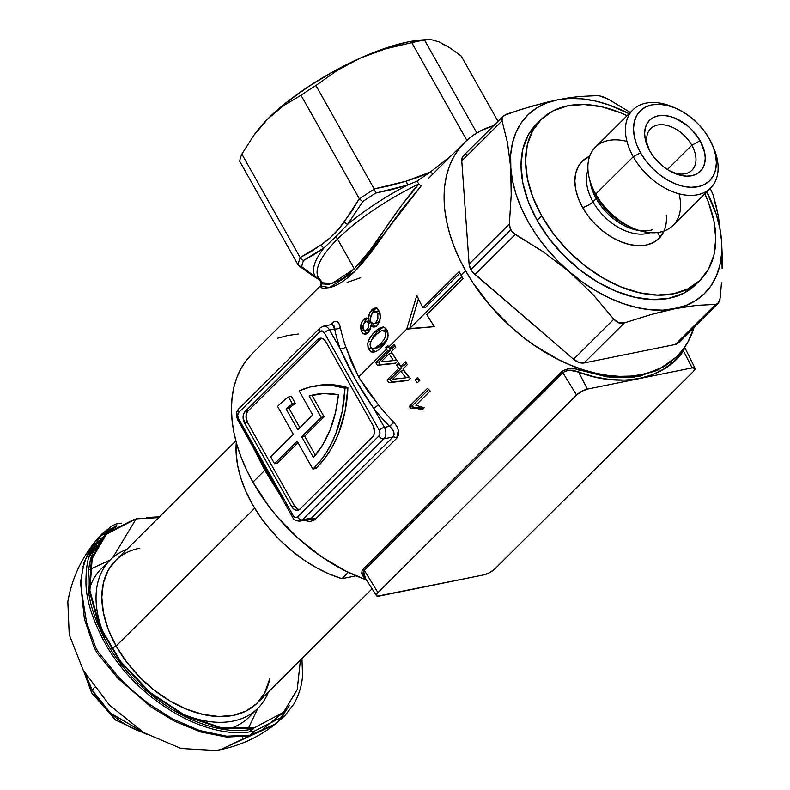 <?xml version="1.0" encoding="UTF-8"?>
<svg xmlns="http://www.w3.org/2000/svg" width="790" height="790" viewBox="0 0 790 790"><rect width="100%" height="100%" fill="white"/><g stroke="black" fill="none" stroke-linecap="round" stroke-linejoin="round"><path stroke-width="1.19" d="M319.358 279.344L315.407 276.648A113.039 33.822 -29.4 0 1 324.058 247.823L335.513 236.941A4.187 2.706 -134.8 0 1 337.537 239.094A110.946 33.19 150.6 0 0 318.39 277.754A110.946 33.19 150.6 0 0 321.273 281.062M283.235 498.391L239.024 419.934A4.187 1.254 -29.4 0 1 237.642 419.737A4.187 1.254 -29.4 0 1 238.363 418.275A4.187 2.933 78.5 0 1 238.669 412.548A4.187 2.706 -134.8 0 1 238.639 408.983A4.187 2.706 45.2 0 0 238.669 412.548L320.098 331.543A4.187 2.706 -134.8 0 1 320.069 327.978A4.187 2.706 45.2 0 0 320.098 331.543A4.187 2.933 78.5 0 1 324.315 332.768A4.187 1.254 -29.4 0 1 329.509 329.934A4.187 1.254 150.6 0 0 324.315 332.768L379.23 430.224L379.951 433.345L378.924 435.952L297.494 516.956L295.322 517.529L293.278 515.722L238.363 418.275L237.642 415.155L238.669 412.548L320.098 331.543L322.271 330.971L324.315 332.768L379.23 430.224A4.187 1.254 -29.4 0 1 384.414 427.38L373.719 408.391A154.899 100.291 45.2 0 0 389.539 426.343L384.414 427.38L373.719 408.391L355.204 379.259L340.204 348.913L329.509 329.934A8.374 5.866 -101.5 0 0 323.317 326.221A8.374 5.866 78.5 0 1 323.317 326.221A8.374 5.866 78.5 0 1 329.509 329.934L334.634 328.887A154.899 100.291 45.2 0 0 340.204 348.913L329.509 329.934L334.634 328.887A4.187 2.271 168.4 0 0 340.342 327.406C338.9 321.244 336.036 319.841 331.78 323.199A4.187 2.706 -134.8 0 1 331.612 324.542A4.187 2.706 45.2 0 0 331.78 323.199L330.131 324.848L334.555 321.431L337.083 321.698L339.068 323.801L340.342 327.406A150.712 97.585 45.2 0 0 345.773 346.899L351.412 362.037L358.621 377.008L386.577 349.2A150.712 97.585 -134.8 0 1 385.688 347.61L388.621 347.017A150.712 97.585 45.2 0 0 389.5 348.607L389.529 348.578A150.712 97.585 -134.8 0 1 388.621 347.017L385.688 347.61L387.801 345.507A150.712 97.585 45.2 0 0 388.69 347.096A150.712 97.585 45.2 0 0 389.638 348.765L394.101 344.322A150.712 97.585 45.2 0 0 395.8 347.205L391.327 351.649A150.712 97.585 45.2 0 0 397.449 361.277L395.336 363.39L377.363 365.276A150.712 97.585 -134.8 0 1 375.773 362.561L387.525 350.869A150.712 97.585 -134.8 0 1 386.577 349.2L358.621 377.008L367.814 391.159L378.371 404.757A150.712 97.585 45.2 0 0 393.766 422.225L396.797 426.254L398.486 430.678L398.506 434.925L396.649 438.332L315.22 519.336L313.65 520.501L309.601 521.528L303.913 520.324L315.22 519.336A4.187 2.706 45.2 0 0 311.566 517.983L302.382 519.84A8.374 5.866 78.5 0 1 300.121 521.084A8.374 5.866 78.5 0 1 300.082 521.094L308.92 519.307L311.566 517.983L302.382 519.84L383.812 438.835L392.995 436.979L311.566 517.983L392.995 436.979L394.111 434.559L393.637 431.696L390.853 427.558L389.539 426.343L384.414 427.38A8.374 5.866 78.5 0 1 383.812 438.835L392.995 436.979A4.187 2.706 -134.8 0 1 396.649 438.332L315.22 519.336A4.187 2.706 -134.8 0 0 311.566 517.983M315.546 385.875L324.453 384.71L336.145 385.115L347.916 387.653L344.983 388.246A125.6 88.036 78.5 0 1 314.173 467.808L317.096 467.216A125.6 88.036 -101.5 0 0 347.916 387.653L345.062 411.235L338.791 432.91L334.447 442.756L329.351 451.811L323.545 459.997L317.096 467.216A125.6 88.036 78.5 0 1 315.803 468.48L312.87 469.072L297.188 441.225L274.565 463.73L270.644 456.768L293.268 434.263L277.576 406.425A125.6 88.036 78.5 0 1 288.498 397.005L291.431 396.412L295.391 403.433A117.226 82.16 -101.5 0 0 289.012 408.4L299.874 427.686L289.012 408.4L286.079 408.993L297.791 429.77L312.712 414.918L299.163 390.862A125.6 88.036 78.5 0 1 312.741 386.438A125.6 88.036 78.5 0 1 344.983 388.246L347.916 387.653A125.6 88.036 -101.5 0 0 315.674 385.846L312.741 386.438M459.908 273.162L425.83 307.073L459.908 273.162M409.654 328.561L461.854 276.628L409.654 328.561L418.443 298.837L409.654 328.561L406.722 329.154L388.69 347.096L406.722 329.154L416.824 295.322A150.712 97.585 45.2 0 0 422.897 307.666L459.089 271.661A150.712 97.585 45.2 0 0 461.014 275.147A150.712 97.585 45.2 0 0 463.009 278.623L426.817 314.627A150.712 97.585 45.2 0 0 434.47 326.645L409.654 328.561M401.675 205.272L418.897 183.942A110.946 33.19 150.6 0 0 337.537 239.094L354.315 268.867L369.858 250.44L401.675 205.272M279.719 494.402L264.828 470.307L252.909 482.157A150.712 97.585 45.2 0 0 366.382 579.87L346 571.2L321.609 556.792L298.63 538.701L277.942 517.608L268.709 506.193L252.909 482.157L264.828 470.307L252.731 446.508M465.537 270.654L461.014 275.147L465.537 270.654L472.963 282.83L490.57 306.105L511.258 327.188L522.516 336.659L534.238 345.289L558.629 359.697L571.061 365.336L583.484 369.858L595.798 373.226L607.865 375.398L619.577 376.346L630.825 376.079L641.49 374.588L651.474 371.893L660.687 368.022L669.031 363.005L676.438 356.882L682.817 349.733L688.12 341.616L694.134 327.198A150.712 97.585 -134.8 0 1 677.178 356.152A150.712 97.585 -134.8 0 1 465.537 270.654A150.712 97.585 -134.8 0 1 464.599 142.447A150.712 97.585 -134.8 0 1 493.651 125.65L481.1 130.587L472.746 135.603L465.35 141.716L458.97 148.866L453.657 156.983L449.48 165.999L446.478 175.805L444.661 186.322L444.069 197.441L444.701 209.064L446.538 221.082L449.579 233.356L453.786 245.799L459.118 258.271L465.537 270.654M425.03 586.782A150.712 97.585 45.2 0 0 432.614 585.252L425.03 586.782M365.444 578.399L363.37 576.74L361.702 573.817L362.047 570.666L363.114 569.215L563.31 370.451L567.635 368.95L575.011 368.861L610.907 377.373L639.87 376.198L664.479 366.521L677.178 356.152M419.994 380.168L417.406 382.745A150.712 97.585 -134.8 0 1 415.017 380L417.604 377.432A150.712 97.585 45.2 0 0 419.994 380.168A150.712 97.585 -134.8 0 1 417.604 377.432L415.017 380L417.95 379.407L418.68 378.677L415.017 380A150.712 97.585 45.2 0 0 417.406 382.745L419.994 380.168M409.21 406.544L427.538 388.305A150.712 97.585 45.2 0 0 430.195 390.991L415.856 405.25L424.21 407.778L422.097 409.882L416.35 408.242L410.928 408.282A150.712 97.585 -134.8 0 1 409.21 406.544A150.712 97.585 45.2 0 0 410.928 408.282L416.35 408.242L422.097 409.882L424.21 407.778L415.856 405.25L430.195 390.991A150.712 97.585 -134.8 0 1 427.538 388.305L409.21 406.544L412.133 405.951L409.21 406.544M402.92 369.039A150.712 97.585 45.2 0 0 410.247 378.43L408.134 380.533L388.937 382.666A150.712 97.585 -134.8 0 1 387.021 380.02L398.772 368.328A150.712 97.585 -134.8 0 1 396.541 365.158L398.654 363.054A150.712 97.585 45.2 0 0 400.885 366.224L405.349 361.781A150.712 97.585 45.2 0 0 407.393 364.595L402.92 369.039L407.393 364.595A150.712 97.585 -134.8 0 1 405.349 361.781L400.885 366.224A150.712 97.585 -134.8 0 1 398.654 363.054L396.541 365.158A150.712 97.585 45.2 0 0 398.772 368.328L401.695 367.735A150.712 97.585 -134.8 0 1 399.473 364.565L396.541 365.158L399.473 364.565A150.712 97.585 45.2 0 0 401.695 367.735L398.772 368.328L387.021 380.02A150.712 97.585 45.2 0 0 388.937 382.666L391.87 382.074A150.712 97.585 -134.8 0 1 389.944 379.427L387.021 380.02L389.944 379.427L401.695 367.735L389.944 379.427A150.712 97.585 45.2 0 0 391.87 382.074L408.134 380.533L410.247 378.43A150.712 97.585 -134.8 0 1 402.92 369.039M321.402 284.756L320.631 285.901M320.612 285.931L329.44 287.58L354.907 271.316L421.277 185.788L400.925 210.584L386.666 230.453C374.845 248.02 364.249 261.658 354.878 271.345C345.042 280.766 336.471 286.197 329.163 287.649L323.199 288.251L321.155 287.698L320.552 285.782L320.118 286.187M420.596 185.65L419.085 184.238L420.596 185.65M321.313 284.943L321.273 282.899L322.587 283.956L329.154 284.242L340.125 280.025L346.928 275.434L354.315 268.867L337.537 239.094A110.946 33.19 150.6 0 1 418.897 183.942C411.778 190.983 390.922 219.709 385.451 228.261C374.45 245.058 364.072 258.597 354.315 268.867L332.096 283.531L321.165 282.692M308.781 272.155L315.407 276.648A113.039 33.822 -29.4 0 1 324.058 247.823L314.035 254.656L303.607 260.424A123.507 36.952 150.6 0 0 301.711 266.734L308.781 272.155M391.751 189.61L375.773 193.056A123.507 36.952 150.6 0 0 362.719 201.628L347.679 224.33A113.039 33.822 -29.4 0 1 407.393 185.156L391.751 189.61M319.071 279.601L301.711 266.734A123.507 36.952 -29.4 0 1 303.607 260.424L324.058 247.823L335.513 236.941A4.187 2.706 45.2 0 1 337.537 239.094A110.946 33.19 150.6 0 0 318.439 277.843L321.293 282.909L320.217 286.079L251.98 353.959A150.712 97.585 45.2 0 0 252.909 482.157L246.5 469.774L241.167 457.301L236.951 444.869L233.919 432.584L232.072 420.576L231.45 408.953L232.043 397.824L233.85 387.307L236.862 377.501L241.039 368.496L246.342 360.378L252.01 353.93M383.486 327.139L385.875 328.462L387.653 331.642L388.117 335.602L387.327 339.305L384.454 344.075L380.178 348.558L376.771 351.056L372.762 352.202L369.927 350.869L368.249 348.074L367.755 343.522L368.644 340.214L370.865 336.303L375.23 331.375L379.319 328.215L382.725 327.09M464.599 142.447L428.18 178.688M379.378 311.408L380.365 317.669L379.585 321.332L377.995 324.265L376.238 326.092L373.749 327.169L370.619 325.381L370.135 329.539L368.782 331.968L366.353 333.913L363.331 333.755L361.395 331.375L360.586 327.653L360.971 324.384L362.887 320.315L365.563 318.113L368.486 319.209L369.453 313.245L373.354 308.633L375.053 308.051L377.245 308.613L379.378 311.408M427.617 39.5L420.734 40.053A113.039 33.822 150.6 0 0 360.447 58.035A113.039 33.822 150.6 0 0 268.047 118.658L283.798 105.455L301.02 95.264A125.6 37.574 -29.4 0 1 315.911 85.498L374.203 188.938L315.911 85.498L337.221 70.409L360.447 58.035L385.5 48.832L411.778 42.64A125.6 37.574 -29.4 0 1 424.507 40.063L431.123 39.589L439.457 42.028L449.609 47.647L461.212 56.05L497.996 121.324L461.212 56.05L449.609 47.647L439.457 42.028L431.123 39.589L424.507 40.063L476.834 132.937L424.507 40.063A125.6 37.574 150.6 0 0 411.778 42.64L466.831 140.344L411.778 42.64L385.5 48.832L360.447 58.035L337.221 70.409L315.911 85.498A125.6 37.574 150.6 0 0 301.02 95.264L359.312 198.705L344.272 221.832A4.187 2.558 37.8 0 0 347.679 224.33L335.513 236.941L347.679 224.33A4.187 2.558 -142.2 0 1 344.272 221.832C337.577 231.282 329.855 238.965 321.086 244.89A4.187 2.834 53.1 0 0 324.058 247.823A4.187 2.834 -126.9 0 1 321.086 244.89L330.526 237.533L339.038 228.547L352.133 210.703L359.312 198.705L301.02 95.264L283.798 105.455L268.047 118.658L254.015 135.11L241.858 154.109L300.151 257.55L310.835 251.773L321.086 244.89L300.151 257.55L241.858 154.109A125.6 37.574 150.6 0 0 239.706 161.298L297.998 264.739L239.706 161.298A125.6 37.574 -29.4 0 1 241.858 154.109L254.015 135.11L268.047 118.658A113.039 33.822 150.6 0 0 255.358 133.243L253.383 135.979M299.627 266.309L297.998 264.739L299.627 266.309L301.711 266.734L298.946 265.875L313.334 276.154A4.187 3.733 -58.4 0 0 315.407 276.648A4.187 3.733 121.6 0 1 312.109 274.841L305.296 270.269M406.297 181.137L418.572 177.088L430.333 172.032L451.554 155.433L430.333 172.032L406.297 181.137L374.203 188.938L390.428 185.581L406.297 181.137A4.187 1.037 72.2 0 1 407.393 185.156L416.873 181.226L418.858 183.961L416.873 181.226L430.333 172.032A4.177 1.511 -132.3 0 0 433.256 173.632A4.177 1.511 47.7 0 1 430.333 172.032L416.873 181.226L407.393 185.156A4.187 1.037 -107.8 0 0 406.297 181.137M374.302 189.156L374.302 189.156A125.6 37.574 150.6 0 0 359.44 198.902A125.6 37.574 -29.4 0 1 374.302 189.156L375.102 191.229L374.302 189.156M300.269 257.767L300.269 257.767A125.6 37.574 150.6 0 0 298.116 264.946A125.6 37.574 -29.4 0 1 300.269 257.767L301.671 259.485L300.269 257.767M321.313 338.248A8.374 5.866 -101.5 0 0 320.464 338.93L317.531 339.522L320.464 338.93L248.08 410.928L245.147 411.521L248.08 410.928A8.374 5.866 -101.5 0 0 247.477 422.393L244.544 422.986L247.477 422.393L294.542 505.916L291.609 506.508L244.544 422.986A8.374 5.866 78.5 0 1 245.147 411.521L317.531 339.522A8.374 5.866 78.5 0 1 319.792 338.278A8.374 5.866 78.5 0 1 325.974 341.981L373.048 425.514A8.374 5.866 78.5 0 1 372.446 436.969L373.877 434.717L374.49 431.745L373.048 425.514L325.974 341.981L324.137 339.661L321.876 338.377L319.565 338.327L317.531 339.522L245.147 411.521L243.715 413.772L243.103 416.745L244.544 422.986L291.609 506.508L293.455 508.829L295.707 510.113L298.028 510.162L300.062 508.977L372.446 436.969L300.062 508.977A8.374 5.866 78.5 0 1 297.8 510.221A8.374 5.866 78.5 0 1 291.609 506.508L294.542 505.916A8.374 5.866 -101.5 0 0 299.213 509.649M398.387 430.234L396.649 438.332A4.187 2.706 45.2 0 0 392.995 436.979C395.079 433.72 393.924 430.175 389.539 426.343A154.899 100.291 -134.8 0 1 373.719 408.391C360.27 389.302 349.101 369.473 340.204 348.913A154.899 100.291 -134.8 0 1 334.634 328.887L333.903 325.5L332.106 324.443L323.317 326.221L320.069 327.978L238.639 408.983A4.187 2.706 -134.8 0 1 239.627 408.469M384.414 427.38A4.187 1.254 150.6 0 0 379.23 430.224A4.187 2.933 78.5 0 1 378.924 435.952A4.187 2.706 45.2 0 0 383.812 438.835A8.374 5.866 -101.5 0 0 384.414 427.38M302.382 519.84L383.812 438.835A4.187 2.706 -134.8 0 1 378.924 435.952L297.494 516.956A4.187 2.706 45.2 0 0 302.382 519.84A4.187 2.706 -134.8 0 1 297.494 516.956A4.187 2.933 78.5 0 1 293.278 515.722A4.187 1.254 150.6 0 0 292.557 517.183A4.187 1.254 -29.4 0 1 292.557 517.183A4.187 1.254 -29.4 0 1 293.278 515.722L238.363 418.275A4.187 1.254 150.6 0 0 237.642 419.737L292.557 517.183C293.722 519.899 296.24 521.202 300.131 521.084A8.374 5.866 -101.5 0 0 302.382 519.84M332.323 324.413L334.634 328.887A4.187 2.271 -11.6 0 0 340.342 327.406A150.712 97.585 45.2 0 0 345.773 346.899A4.187 1.896 -19.3 0 1 340.204 348.913A4.187 1.896 160.7 0 0 345.773 346.899L358.621 377.008L378.371 404.757A4.187 0.543 -38.5 0 1 373.719 408.391A4.187 0.543 141.5 0 0 378.371 404.757A150.712 97.585 45.2 0 0 393.766 422.225L389.539 426.343L393.983 422.453M308.89 519.307L310.786 518.586M279.769 494.5L264.828 470.307L252.681 446.429M321.421 338.189L248.08 410.928L246.648 413.18L246.026 416.152L247.477 422.393L294.542 505.916L297.484 509.027L299.815 509.708M298.018 442.716L277.488 463.138L274.565 463.73L277.488 463.138L298.018 442.716M463.009 278.623A150.712 97.585 -134.8 0 1 461.014 275.147A150.712 97.585 -134.8 0 1 459.089 271.661L422.897 307.666L425.83 307.073L422.897 307.666A150.712 97.585 -134.8 0 1 416.824 295.322L406.722 329.154L434.47 326.645A150.712 97.585 -134.8 0 1 426.817 314.627L463.009 278.623M315.803 468.48A125.6 88.036 -101.5 0 0 317.096 467.216L314.173 467.808A125.6 88.036 78.5 0 1 312.87 469.072L315.803 468.48M295.391 403.433A117.226 82.16 -101.5 0 0 289.012 408.4L286.079 408.993A117.226 82.16 78.5 0 1 292.458 404.036L295.391 403.433L291.431 396.412L288.498 397.005L292.458 404.036L295.391 403.433M288.498 397.005L292.458 404.036A117.226 82.16 -101.5 0 0 286.079 408.993L297.791 429.77L312.712 414.918L299.163 390.862L310.105 387.031L321.52 385.303L333.212 385.708L344.983 388.246L342.139 411.827L335.869 433.503L331.524 443.348L326.428 452.413L320.622 460.59L314.173 467.808A125.6 88.036 78.5 0 1 312.87 469.072L297.188 441.225L274.565 463.73L270.644 456.768L293.268 434.263L277.576 406.425A125.6 88.036 78.5 0 1 288.498 397.005M309.107 395.978L321.165 417.377L301.711 436.732L313.413 457.499L322.705 444.829L330.101 429.859L335.385 413.012L338.416 394.783L323.535 393.538L309.107 395.978A117.226 82.16 78.5 0 1 314.41 394.644A117.226 82.16 78.5 0 1 338.416 394.783A117.226 82.16 78.5 0 1 313.413 457.499L301.711 436.732L321.165 417.377L309.107 395.978L312.03 395.385L309.107 395.978M315.872 394.368A117.226 82.16 -101.5 0 0 312.03 395.385L324.088 416.784L321.165 417.377L324.088 416.784L304.634 436.139L301.711 436.732L304.634 436.139L315.378 455.208L304.634 436.139L324.088 416.784L312.03 395.385M415.135 407.452L423.588 408.746L419.273 407.65L413.851 407.689A150.712 97.585 -134.8 0 1 412.133 405.951L428.694 389.48L412.133 405.951A150.712 97.585 45.2 0 0 413.841 407.689M419.243 380.908A150.712 97.585 -134.8 0 1 417.95 379.407A150.712 97.585 45.2 0 0 419.243 380.908M405.922 377.808L408.845 377.205A150.712 97.585 -134.8 0 1 403.739 370.55L400.807 371.142A150.712 97.585 45.2 0 0 405.922 377.808L392.63 379.279L400.807 371.142L403.739 370.55A150.712 97.585 45.2 0 0 408.845 377.205L405.922 377.808A150.712 97.585 -134.8 0 1 400.807 371.142L392.63 379.279L405.922 377.808M408.43 380.237L391.87 382.074L408.43 380.237M403.809 365.632L400.885 366.224L403.809 365.632L406.317 363.133L403.809 365.632M391.327 351.649L395.8 347.205A150.712 97.585 -134.8 0 1 394.101 344.322L389.638 348.765A150.712 97.585 -134.8 0 1 388.69 347.096A150.712 97.585 -134.8 0 1 387.801 345.507L385.688 347.61A150.712 97.585 45.2 0 0 386.577 349.2A150.712 97.585 45.2 0 0 387.525 350.869L375.773 362.561A150.712 97.585 45.2 0 0 377.363 365.276L380.296 364.684A150.712 97.585 -134.8 0 1 378.696 361.968L375.773 362.561L378.696 361.968L390.448 350.276L387.525 350.869L390.448 350.276A150.712 97.585 -134.8 0 1 389.5 348.607A150.712 97.585 45.2 0 0 390.448 350.276L378.696 361.968A150.712 97.585 45.2 0 0 380.296 364.684L395.336 363.39L397.449 361.277A150.712 97.585 -134.8 0 1 391.327 351.649M392.571 348.173L389.638 348.765L392.571 348.173L394.961 345.793L392.571 348.173M393.479 360.586L396.412 359.993A150.712 97.585 -134.8 0 1 392.146 353.16L389.213 353.752A150.712 97.585 45.2 0 0 393.479 360.586L381.037 361.879L389.213 353.752L392.146 353.16A150.712 97.585 45.2 0 0 396.412 359.993L393.479 360.586A150.712 97.585 -134.8 0 1 389.213 353.752L381.037 361.879L393.479 360.586M395.652 363.074L380.296 364.684L395.652 363.074M381.659 347.156L384.138 344.45M387.86 337.518L387.979 332.936L387.169 330.447L384.236 327.327L380.74 327.534L377.501 329.43L372.623 334.081L368.644 340.214L367.755 343.522L367.972 347.215L369.927 350.869L371.646 351.985L374.124 352.093L376.672 351.106M375.665 351.599L372.841 350.276L371.517 348.291L373.67 350.957L375.635 351.599M371.438 348.311L368.594 348.884L371.438 348.311M370.885 341.201L368.11 341.764L370.885 341.201M371.043 341.171L373.788 335.71L377.423 331.494L374.5 332.086L377.423 331.494L383.663 326.942L380.425 328.847L375.546 333.489L371.043 341.171M375.902 348.242L380.553 345.961M385.658 340.855L383.061 343.66L380.138 344.252L373.868 348.775L371.606 348.43L370.53 347.136L372.278 348.726L374.302 348.657L380.138 344.252L383.061 343.66L379.704 346.642L376.583 348.222M376.781 348.193L372.959 348.834M370.421 346.899L370.046 344.094L371.596 339.967L375.764 335.059L380.316 331.257L382.874 330.497L385.253 332.235L387.683 331.741L385.253 332.235L385.619 336.135L384.246 339.404L380.138 344.252L384.246 339.404L385.619 336.135L385.253 332.235L384.197 330.931L381.56 330.664L382.874 330.497M385.125 329.924L387.11 330.329M387.989 337.31L387.169 338.811M381.56 330.664L376.87 334.002L371.626 339.927L370.036 344.193L370.53 347.136M376.662 326.576L375.793 326.497M373.788 325.115L370.619 325.381L372.05 326.764L374.223 327.109M375.191 326.774L378.44 323.643L379.664 321.115L380.346 315.18L378.222 309.463L375.438 308.041L372.811 308.989L370.342 311.625L368.821 315.131L368.486 319.209L366.195 317.995L364.338 318.804L362.106 321.49L360.971 324.384L361.139 330.704L362.442 333.034L364.318 334.131L366.353 333.913L368.219 332.58L370.579 327.485M370.619 325.381L373.542 324.789L374.964 326.161M366.669 333.36L365.128 332.156M363.864 330.151L361.139 330.704L363.864 330.151M365.632 334.14L366.353 333.913M363.904 323.772L366.678 318.735L363.756 319.328L367.271 318.212L365.049 320.878L363.904 323.772M370.184 318.864L368.486 319.209L370.184 318.864M366.195 317.995L364.941 318.39M376.287 308.031L373.275 311.023L371.754 314.529L374.667 309.315L371.744 309.907L374.667 309.315L376.85 307.754M375.438 308.041L373.917 308.357M368.584 329.924L369.957 329.055L367.024 329.647L365.306 330.595M364.457 330.487L363.015 328.828L362.748 327.04L364.19 322.922L366.856 321.392L368.634 323.179L371.201 322.656L368.634 323.179L367.893 321.915M370.816 321.313L368.654 320.997L370.816 321.313M368.12 321.323L367.607 321.777L368.12 321.323M365.74 321.579L366.856 321.392L364.684 322.369L363.045 325.184L363.163 329.193L364.822 330.576L369.444 329.489M368.328 327.791L367.024 329.647L368.673 326.853L368.634 323.179M377.018 323.001L378.756 321.836L374.835 323.238M372.199 323.495L370.55 321.382L370.184 319.061L372.011 313.67L375.072 311.625L376.84 312.376L377.808 314.065L380.079 313.6L377.808 314.065L376.198 311.902L374.351 311.774L372.011 313.67L370.53 316.622L370.263 320.266L370.974 322.32L373.69 323.693L378.756 321.836L379.733 320.651M379.753 311.774L377.581 311.092L379.753 311.774M377.363 320.246L375.823 322.429L377.887 318.795L377.808 314.065M364.062 330.111L366.234 333.143M368.9 329.805L368.338 329.983M371.685 323.001L371.794 325.322M377.531 311.102L378.41 311.062M377.373 322.853L376.623 323.1M379.97 320.266L379.082 321.49M363.815 575.841L376.475 595.67A8.72 2.607 -29.4 0 1 377.956 592.589L364.22 570.183L362.966 572.938L363.815 575.841M684.683 347.788L683.429 350.879L692.139 367.883L587.365 389.115L578.655 372.1L570.341 370.372L566.094 370.875L562.816 372.633L364.22 570.183L377.956 592.589L376.356 594.989L377.363 596.164L484.112 574.814L379.338 596.045A8.72 2.607 -29.4 0 1 376.475 595.67M494.915 568.889A8.72 2.607 -29.4 0 1 484.112 574.814L489.8 572.572L494.915 568.889L693.521 371.33L494.915 568.889M365.454 578.408L363.114 569.215L561.71 371.656C566.944 368.229 572.869 367.656 579.495 369.947A1.679 0.8 -70.1 0 0 578.655 372.1L587.365 389.115L581.667 391.356L576.552 395.04L377.956 592.589L576.552 395.04L562.816 372.633L576.552 395.04A8.72 2.607 -29.4 0 1 587.365 389.115L692.139 367.883A8.72 2.607 -29.4 0 1 695.042 368.328A8.72 2.607 -29.4 0 1 693.521 371.33L695.062 368.377L692.139 367.883L683.429 350.879C664.667 379.348 620.308 388.344 578.655 372.1L594.722 376.919L610.423 379.605L625.502 380.109L639.712 378.42L652.807 374.579L664.587 368.634L674.848 360.684L683.429 350.879A1.679 1.244 35.7 0 1 682.837 349.713A1.679 1.244 -144.3 0 0 683.429 350.879L684.634 347.235M363.114 569.215A1.679 1.086 -134.8 0 1 364.22 570.183A1.679 1.086 45.2 0 0 363.114 569.215M676.151 357.179L657.428 370.401L633.807 377.205L607.076 376.909L579.495 369.947A1.679 0.8 109.9 0 0 578.655 372.1C572.671 369.621 567.398 369.789 562.816 372.633A1.679 1.086 45.2 0 0 561.71 371.656A1.679 1.086 -134.8 0 1 562.816 372.633L364.22 570.183M277.685 338.209L287.669 335.513L298.334 334.032M443.615 44.704L439.457 42.028M420.863 40.043L408.134 41.89L385.599 48.111L360.447 58.035L334.377 71.011L309.166 86.14L286.543 102.384L268.047 118.658L254.933 133.836M657.606 232.497A123.507 79.968 -134.8 0 1 660.134 237.207M347.679 224.33A113.039 33.822 -29.4 0 1 407.393 185.156L375.773 193.056L375.102 191.229L375.773 193.056A123.507 36.952 -29.4 0 0 362.719 201.628L359.44 198.902L362.719 201.628L347.679 224.33M347.136 282.395L360.665 277.725M303.607 260.424L301.671 259.485L303.607 260.424M319.358 279.769L318.528 279.058L320.098 279.779M321.372 284.825L320.849 285.654M679.825 340.154L678.946 342.179L675.341 344.47L584.106 362.956L578.922 362.442L573.56 359.272L472.697 272.214L470.87 269.568L469.102 264.107L461.775 160.893L502.045 120.84L507.506 142.773L510.686 167.5L511.209 194.903L509.372 224.054L469.102 264.107A12.561 8.127 45.2 0 0 470.87 269.568L510.656 229.999L509.372 224.054L509.669 227.579L512.611 232.527L543.313 251.852L569.511 271.908A125.6 81.321 -134.8 0 1 510.686 167.5A125.6 81.321 -134.8 0 1 557.296 99.895A125.6 81.321 -134.8 0 1 629.087 113.701L609.08 104.981L595.374 101.031L582.033 98.849L569.264 98.464L557.296 99.895L545.456 102.552L520.087 109.721L503.961 115.478L502.262 117.463L501.828 119.725M691.813 145.251A29.309 18.97 45.2 0 0 659.917 124.731A29.309 18.97 45.2 0 0 648.343 148.145A29.309 18.97 -134.8 0 1 650.654 128.622A29.309 18.97 -134.8 0 1 691.813 145.251L667.392 169.534L691.813 145.251A29.309 18.97 -134.8 0 1 691.991 170.176A29.309 18.97 -134.8 0 1 672.448 172.388A29.309 18.97 45.2 0 0 693.344 168.586A29.309 18.97 45.2 0 0 691.813 145.251L700.108 140.699L691.813 145.251M649.775 150.9A36.004 23.315 -134.8 0 1 647.504 146.308A36.004 23.315 -134.8 0 1 660.035 115.567A36.004 23.315 -134.8 0 1 700.108 140.699L691.744 129.629L686.5 124.929L674.897 118.075L668.992 116.199L663.314 115.449L658.08 115.873L653.488 117.443L649.726 120.1L646.941 123.744L645.223 128.237L644.65 133.411L645.232 139.06L649.775 150.9L653.547 156.637L663.383 166.67L669.071 170.571L680.891 175.4L686.569 176.15L691.803 175.726L696.395 174.156L700.157 171.499L702.952 167.855L704.66 163.352L705.243 158.188L704.65 152.539L700.108 140.699A36.004 23.315 -134.8 0 1 701.52 169.998A36.004 23.315 -134.8 0 1 674.295 173.227A36.004 23.315 -134.8 0 1 649.775 150.9M679.035 193.797A55.093 35.669 -134.8 0 1 633.234 228.27A55.093 35.669 -134.8 0 1 595.709 194.103L633.264 156.756A55.093 35.669 45.2 0 0 694.578 195.209A55.093 35.669 45.2 0 0 713.755 148.174L712.452 145.113A49.237 31.877 -134.8 0 1 695.319 187.141A49.237 31.877 -134.8 0 1 640.522 152.776L633.264 156.756L595.709 194.103A55.093 35.669 45.2 0 0 673.08 225.357L710.635 188.01A55.093 35.669 -134.8 0 1 633.264 156.756A55.093 35.669 -134.8 0 1 632.918 109.889A55.093 35.669 -134.8 0 1 674.344 107.677M675.825 108.289L672.764 106.976A55.093 35.669 45.2 0 0 631.111 111.913A55.093 35.669 45.2 0 0 633.264 156.756L640.522 152.776A49.237 31.877 -134.8 0 1 638.606 112.703A49.237 31.877 -134.8 0 1 675.825 108.289A49.237 31.877 -134.8 0 1 709.361 138.823L713.192 146.94L715.562 155.018L716.372 162.74L715.582 169.811L713.242 175.953L709.42 180.94L704.275 184.583L698.005 186.726L690.845 187.299L683.074 186.282L674.996 183.705L666.908 179.676L659.137 174.333L651.967 167.905L645.687 160.627L640.522 152.776L636.691 144.659L634.321 136.581L633.511 128.859L634.301 121.788L636.641 115.646L640.463 110.659L645.608 107.015L651.878 104.873L659.038 104.3L666.809 105.317L674.887 107.894L682.975 111.923L690.746 117.266L697.916 123.694L704.196 130.972L709.361 138.823A49.237 31.877 -134.8 0 1 712.452 145.113M713.064 146.604A55.093 35.669 -134.8 0 1 710.635 188.01M632.918 109.889L595.374 147.236A55.093 35.669 45.2 0 0 595.709 194.103A55.093 35.669 -134.8 0 1 592.243 187.072L593.981 191.16A47.282 30.613 45.2 0 0 596.954 197.194A4.187 1.254 -29.4 0 1 596.213 198.616A4.187 1.254 150.6 0 0 596.954 197.194L595.709 194.103L596.954 197.194A47.282 30.613 45.2 0 0 629.146 226.523L633.234 228.27M639.584 230.601A46.047 29.813 -134.8 0 1 596.213 198.616L592.984 201.825A46.047 29.813 45.2 0 0 650.131 232.645M587.967 170.146A46.047 29.813 45.2 0 0 592.984 201.825A8.374 2.508 -29.4 0 1 582.605 207.513A54.421 35.234 -134.8 0 1 589.696 156.242L582.546 160.953L578.32 166.463L575.722 173.257L574.853 181.078L575.752 189.61L578.369 198.537L582.605 207.513A8.374 2.508 150.6 0 0 592.984 201.825A46.047 29.813 45.2 0 0 640.828 234.136M710.694 189.462L710.141 188.494L710.694 189.462L709.637 188.998L710.694 189.462L712.945 194.439L710.694 189.462M538.75 121.996A113.039 73.184 45.2 0 0 536.41 124.158A113.039 73.184 45.2 0 0 537.111 220.311A113.039 73.184 45.2 0 0 695.852 284.44L700.375 279.937A113.039 73.184 -134.8 0 1 541.634 215.808L537.111 220.311L541.634 215.808L553.484 233.84L567.911 250.549L584.373 265.322L602.217 277.567L620.782 286.829L639.337 292.744L657.171 295.085L673.603 293.771L688.001 288.844L699.812 280.49L708.581 269.035L713.972 254.923L715.77 238.689L713.923 220.973L708.482 202.428L704.818 193.787A113.039 73.184 -134.8 0 1 700.375 279.937M503.279 116.071L463.463 155.669A12.561 8.127 45.2 0 0 461.775 160.893L502.045 120.84L502.628 116.841L506.706 114.086L533.043 105.85L557.296 99.895L579.07 96.538L597.951 95.6L579.07 96.538L568.533 97.881L557.296 99.895L546.344 103.105L536.578 108.052L528.184 114.649L521.282 122.776L516.008 132.295L512.453 143.049L510.666 154.85L511.209 194.903L509.372 224.054L469.102 264.107L461.775 160.893L462.841 156.43L466.436 154.139M588.53 156.775L589.291 157.437L588.53 156.775M627.112 115.676L620.525 112.773L601.98 106.857L584.136 104.517L567.704 105.83L553.306 110.758L541.496 119.112L532.727 130.567L527.345 144.679L525.538 160.903L527.394 178.629L532.825 197.174L541.634 215.808A113.039 73.184 -134.8 0 1 540.933 119.665A113.039 73.184 -134.8 0 1 627.102 115.676M664.044 230.986L658.771 238.649L653.083 242.668L646.151 245.048L638.241 245.68L629.65 244.554L620.713 241.701L611.776 237.247L603.185 231.342L595.265 224.242L588.313 216.184L582.605 207.513A54.421 35.234 -134.8 0 0 635.782 245.532A54.421 35.234 -134.8 0 0 666.296 215.058M715.918 205.084L712.945 194.439L718.406 216.342L715.918 205.084M502.045 120.84L507.506 142.773L512.503 180.782L516.097 194.458L521.41 208.313L528.332 222.089L536.765 235.568L546.552 248.504L557.533 260.69L569.511 271.908L582.289 281.971L595.65 290.71L609.357 297.968L623.182 303.617L636.888 307.567L650.229 309.759L662.998 310.134L696.74 305.355L715.612 304.417L675.341 344.47L584.106 362.956L624.367 322.903L650.703 314.667L685.918 305.493L695.684 300.546L704.078 293.949L710.98 285.822L716.254 276.303L719.808 265.549L721.596 253.748L721.576 241.098L718.406 216.342L721.576 241.098L719.759 227.816L716.165 214.139L706.793 191.822A125.6 81.321 -134.8 0 1 721.576 241.098A125.6 81.321 -134.8 0 1 674.966 308.712A125.6 81.321 -134.8 0 1 569.511 271.908L593.093 294.64L613.82 319.219L616.467 321.737L619.646 323.14L622.885 323.268M597.951 95.6L602.652 96.587L608.488 99.273L630.321 112.476L608.488 99.273L598.998 95.669M695.901 284.38L683.478 293.337L669.081 298.265L652.649 299.588L634.814 297.247L616.259 291.332L597.694 282.07L579.85 269.815L563.389 255.051L548.961 238.333L537.111 220.311L528.303 201.667L522.862 183.132L521.015 165.406L522.822 149.182L528.204 135.06L536.973 123.615M722.169 254.528L721.576 241.098L722.109 268.462L722.169 254.528M721.448 282.86L720.273 297.652L721.448 282.86M624.367 322.903L618.698 322.863L613.82 319.219L573.56 359.272L474.988 274.555L515.258 234.502L543.313 251.852L569.511 271.908L593.093 294.64L613.82 319.219L573.56 359.272A12.561 8.127 45.2 0 0 584.106 362.956L624.367 322.903L650.703 314.667L674.966 308.712L696.74 305.355L715.612 304.417L717.567 303.795L720.045 299.203M592.984 201.825L596.213 198.616A46.047 29.813 -134.8 0 1 589.952 180.713M596.954 197.194A47.282 30.613 45.2 0 0 616.763 219.383M652.451 229.742A46.047 29.813 -134.8 0 1 596.213 198.616M592.243 187.072A55.093 35.669 -134.8 0 1 626.964 141.45M515.258 234.502L510.656 229.999L470.87 269.568A12.561 8.127 45.2 0 0 474.988 274.555L515.258 234.502M715.612 304.417L675.341 344.47A12.561 8.127 45.2 0 0 678.314 342.929L718.13 303.33L715.612 304.417M720.273 297.652L718.722 302.61M235.845 440.869L115.498 560.574A100.478 65.056 45.2 0 0 116.12 646.042L126.657 662.069L139.475 676.921L154.109 690.055L169.978 700.937L186.47 709.173L202.961 714.427L218.82 716.51L233.425 715.335L246.223 710.961L256.72 703.535L264.512 693.353L269.746 678.778L264.512 693.353L256.72 703.535L246.223 710.961L233.425 715.335L218.82 716.51L202.961 714.427L186.47 709.173L169.978 700.937L154.109 690.055L139.475 676.921L126.657 662.069L116.12 646.042L254.676 508.217L116.12 646.042A100.478 65.056 45.2 0 0 257.214 703.051L372.08 588.787M356.004 575.831L341.991 578.675L328.996 573.886L316.04 567.496L303.37 559.616L291.214 550.393L279.808 539.995L269.36 528.629L260.068 516.492L252.109 503.822L245.621 490.847L240.733 477.822L237.543 464.984L236.092 452.571L236.269 442.459A113.039 73.184 45.2 0 0 341.991 578.675L348.341 572.345L341.991 578.675L356.004 575.831M269.746 678.778A100.478 65.056 -134.8 0 1 204.166 714.693A100.478 65.056 -134.8 0 1 116.12 646.042L108.289 629.472L103.46 613L101.811 597.24L103.411 582.813L108.2 570.271L116.002 560.09L108.2 570.271L103.411 582.813L101.811 597.24L103.46 613L108.289 629.472L116.12 646.042L111.617 648.511L116.12 646.042A100.478 65.056 -134.8 0 1 139.84 548.181M253.057 712.432A104.665 67.762 -134.8 0 1 229.327 728.745A104.665 67.762 45.2 0 0 248.86 717.271L257.905 708.265A104.665 67.762 -134.8 0 1 180.357 712.985A104.665 67.762 45.2 0 0 268.412 691.912A104.665 67.762 -134.8 0 1 257.905 708.265M106.087 564.692A104.665 67.762 45.2 0 0 101.239 568.859A104.665 67.762 45.2 0 0 89.655 588.333A104.665 67.762 -134.8 0 1 106.087 564.692M105.149 637.382A104.665 67.762 -134.8 0 1 110.284 559.863A104.665 67.762 -134.8 0 1 126.686 549.445A104.665 67.762 45.2 0 0 105.149 637.382M85.952 581.697C85.834 598.415 91.976 618.511 104.369 641.974C135.396 699.506 207.572 742.136 254.903 730.908L250.154 735.194L226.572 736.201L199.357 730.464L172.378 718.782L149.162 704.048C136.403 694.469 125.64 684.812 116.851 675.055L98.138 651.898L95.837 647.82L86.614 622.609L81.252 589.538C80.698 576.354 83.138 563.872 88.589 552.072L96.113 540.449L102.117 533.783L91.028 551.025C87.67 558.145 85.982 568.375 85.952 581.697M121.551 523.197L115.992 523.997L111.913 526.012L102.117 533.783M99.244 537.022L116.732 525.251M158.681 517.618L136.127 518.852L112.832 557.513L136.127 518.852L106.383 534.218L92.163 558.629L89.882 590.545L99.777 626.253L120.722 661.605L150.278 692.524L185.018 715.394L220.904 727.59L253.788 727.669L252.8 728.637L283.531 712.304L297.218 689.601L300.407 660.085M252.326 729.081L249.275 731.817L252.326 729.081M243.636 736.142L242.402 736.981L243.636 736.142M89.932 569.412L110.185 559.962M159.491 516.818L146.535 517.509M278.84 720.727L287.254 708.186M218.267 750.056L220.558 749.641L274.397 724.815M143.602 732.498L110.363 713.005L92.331 690.342A11.722 3.506 150.6 0 0 91.67 692.85A11.722 3.506 -29.4 0 1 92.331 690.342A63.22 40.932 45.2 0 0 143.602 732.498M94.405 687.409L92.331 690.342L94.405 687.409M85.448 674.038A63.22 40.932 45.2 0 0 92.331 690.342L85.448 674.038M92.578 693.492A11.722 3.506 -29.4 0 1 91.67 692.85M220.558 749.641L215.868 750.5L181.108 748.505L143.849 732.646L109.573 705.243L83.286 670.325L69.234 634.716L67.831 601.684C71.683 579.544 80.639 559.705 94.701 542.167L84.076 562.292L80.511 582.22L84.392 619.005L94.119 647.474L97.012 652.895L117.908 678.314L151.265 707.139L174.481 721.211L200.581 731.945L226.562 737.07L249.146 736.013L220.558 749.641C240.022 745.632 257.659 737.603 273.459 725.556M113.177 527.493L108.131 530.288L98.582 537.862M95.412 541.308L94.701 542.167M257.807 708.363L248.258 728.568M89.606 554.856L97.891 542.246L88.757 557.612M97.19 543.105L100.36 539.649M101.209 538.82L105.327 535.284M101.021 538.8L97.891 542.246M106.897 533.714L101.89 537.951M104.803 534.633L116.1 526.584M93.042 552.447L105.791 533.625L91.482 558.204L89.181 590.327L99.145 626.273L120.228 661.862L149.982 692.988L184.949 716.017L221.082 728.281L253.728 728.814C207.316 739.835 136.552 698.024 106.127 641.618C93.971 618.61 87.947 598.909 88.065 582.516C88.085 569.452 89.754 559.429 93.042 552.447M134.754 519.149L105.791 533.625M285.042 715.513L275.364 724.065L250.154 735.194L254.903 730.908L285.042 715.513L294.374 703.367C299.657 693.018 302.373 683.36 302.511 674.403L301.938 658.564M289.338 705.45L279.897 719.947M320.226 279.867L318.439 277.843M238.639 408.983C236.25 411.333 235.914 414.918 237.642 419.737M414.414 407.571L411.481 408.163M384.908 329.963L381.975 330.556M365.474 330.566L368.397 329.973M369.167 320.819L366.244 321.412M377.689 311.072L374.756 311.665M684.614 347.175L695.042 368.328M313.334 276.154L319.634 279.956M536.41 124.158L540.933 119.665M101.239 568.859L110.284 559.863M106.383 534.218L98.059 543.352M96.755 544.962L90.85 553.01M83.977 564.455L82.841 566.657M146.822 734.394L115.597 720.075L91.67 692.86L83.562 670.809M283.531 712.304L263.258 728.666M253.205 734.532L251.102 735.609"/></g></svg>
